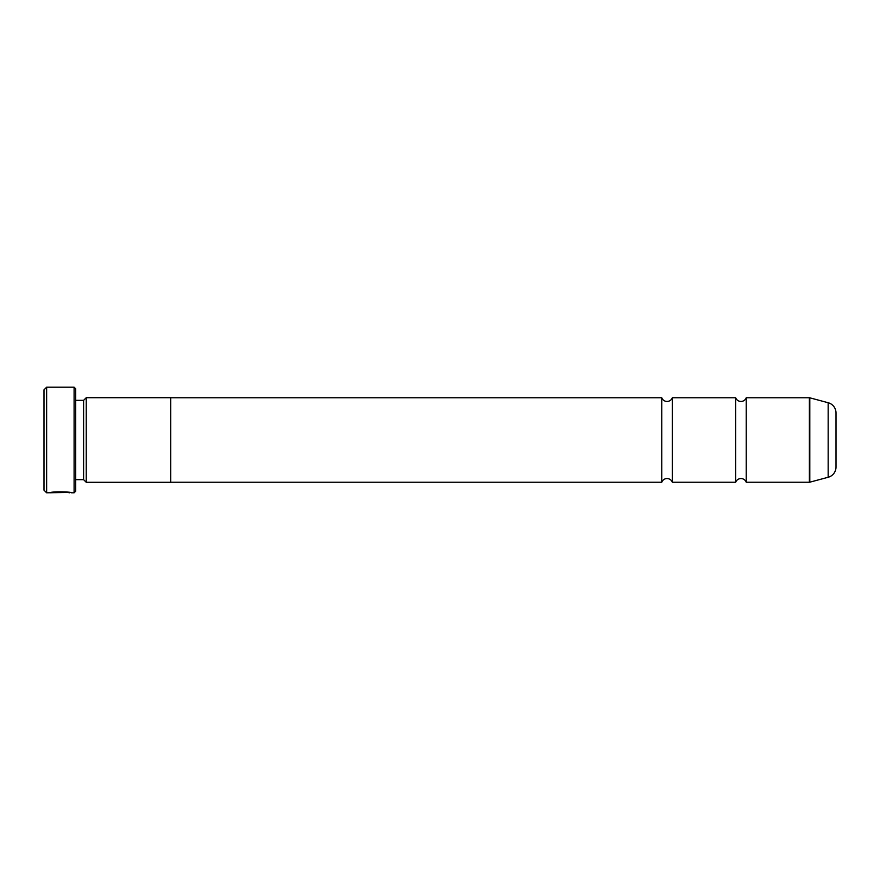 <?xml version="1.0" encoding="UTF-8"?>
<svg xmlns="http://www.w3.org/2000/svg" width="880" height="880" viewBox="0 0 880 880"><rect width="100%" height="100%" fill="white"/><g stroke="black" fill="none" stroke-linecap="round" stroke-linejoin="round"><path stroke-width="1.32" d="M746.24 482.24A5.621 5.621 0 0 0 735.68 482.24L735.68 397.76A5.621 5.621 0 0 0 746.24 397.76L809.391 397.76A1.584 1.584 0 0 1 809.798 397.815L809.798 482.185A1.584 1.584 0 0 1 809.391 482.24L746.24 482.24L746.24 397.76M735.68 482.24L672.32 482.24A5.621 5.621 0 0 0 661.76 482.24L661.76 397.76A5.621 5.621 0 0 0 672.32 397.76L735.68 397.76M672.32 482.24L672.32 397.76M809.798 482.185L828.168 477.268L828.168 402.732L809.798 397.815M828.168 477.268A10.56 10.56 0 0 0 836 467.06L836 412.94A10.56 10.56 0 0 0 828.168 402.732M69.377 492.404L46.64 492.8L44 490.16L44 389.84L46.64 387.2L46.64 492.8M74.096 492.8L74.096 387.2L75.68 388.784L75.68 491.216L74.096 492.8L71.533 492.8C72.204 491.744 50.6 491.392 49.951 492.789L52.69 492.701C55.627 491.634 69.894 492.393 69.377 492.8L69.377 492.8M74.096 387.2L46.64 387.2M83.6 479.655L83.6 400.345L86.24 397.705L86.24 482.295L83.6 479.655L75.68 479.655M83.6 400.345L75.68 400.345M86.24 482.295L170.72 482.295L170.72 397.705L86.24 397.705M661.76 397.76L170.72 397.76M661.76 482.24L170.72 482.24M809.391 482.24L809.391 397.76"/></g></svg>
